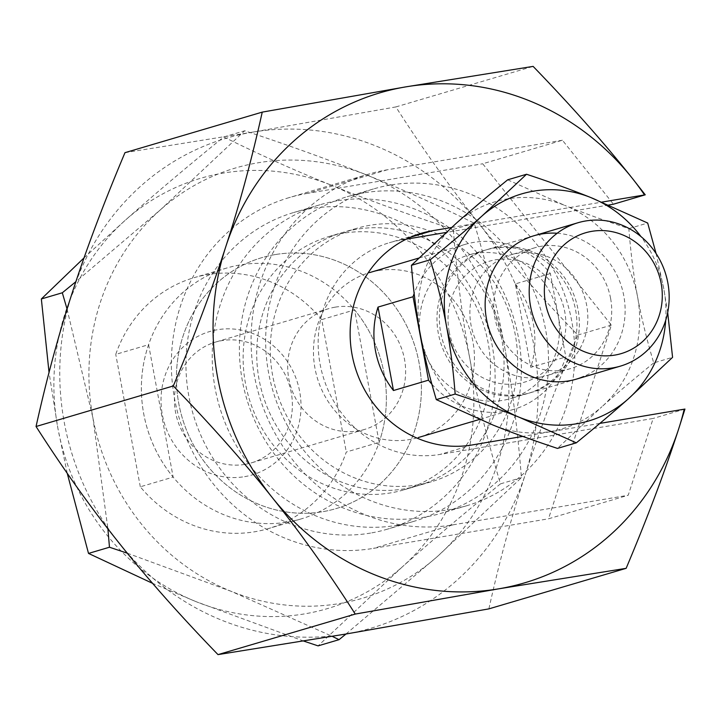 <?xml version="1.0" encoding="UTF-8"?>
<svg xmlns="http://www.w3.org/2000/svg" width="721" height="721" viewBox="0 0 721 721"><rect width="100%" height="100%" fill="white"/><g stroke="black" fill="none" stroke-linecap="round" stroke-linejoin="round"><path stroke-width="0.54" stroke-dasharray="3.6 2.7" d="M321.737 319.601A130.843 121.741 73.5 0 0 207.197 274.656A130.843 121.741 73.5 0 0 193.949 277.72A130.843 121.741 73.5 0 0 115.757 354.381L148.607 344.674A130.843 121.741 73.5 0 0 173.148 477.095L140.307 486.801A130.843 121.741 73.5 0 0 254.846 531.747A130.843 121.741 73.5 0 0 268.095 528.682A130.843 121.741 73.5 0 0 346.287 452.022L379.138 442.315L354.588 309.895L321.737 319.601L346.287 452.022M275.089 254.594A130.843 121.741 73.5 0 0 261.84 257.658A130.843 121.741 73.5 0 0 180.277 410.573A130.843 121.741 73.5 0 0 322.738 511.685A130.843 121.741 73.5 0 0 335.977 508.629A130.843 121.741 73.5 0 0 417.549 355.714A130.843 121.741 73.5 0 0 275.089 254.594A130.843 121.741 73.5 0 0 261.84 257.658A130.843 121.741 73.5 0 0 180.277 410.573A130.843 121.741 73.5 0 0 322.738 511.685A130.843 121.741 73.5 0 0 335.977 508.629A130.843 121.741 73.5 0 0 417.549 355.714A130.843 121.741 73.5 0 0 275.089 254.594M244.879 464.378A62.988 58.608 -106.5 0 1 176.294 415.702A62.988 58.608 -106.5 0 1 215.561 342.078A62.988 58.608 -106.5 0 1 221.942 340.609A62.988 58.608 -106.5 0 1 290.527 389.286A62.988 58.608 -106.5 0 1 251.259 462.9A62.988 58.608 -106.5 0 1 244.879 464.378M335.184 307.155A62.988 58.608 73.5 0 0 328.803 308.633A62.988 58.608 73.5 0 0 289.536 382.247A62.988 58.608 73.5 0 0 358.121 430.924A62.988 58.608 73.5 0 0 364.502 429.455A62.988 58.608 73.5 0 0 403.769 355.832A62.988 58.608 73.5 0 0 335.184 307.155M244.635 476.653A74.768 69.567 73.5 0 0 299.684 391.602A74.768 69.567 73.5 0 0 217.409 329.74A74.768 69.567 73.5 0 0 162.36 414.791A74.768 69.567 73.5 0 0 244.635 476.653M363.889 192.849A165.109 153.627 73.5 0 0 347.18 196.716A165.109 153.627 73.5 0 0 244.248 389.682A165.109 153.627 73.5 0 0 424.02 517.281A165.109 153.627 73.5 0 0 440.738 513.415A165.109 153.627 73.5 0 0 543.67 320.448A165.109 153.627 73.5 0 0 363.889 192.849M390.169 185.09A165.109 153.627 73.5 0 0 373.46 188.956A165.109 153.627 73.5 0 0 270.528 381.923A165.109 153.627 73.5 0 0 450.301 509.513A165.109 153.627 73.5 0 0 467.019 505.646A165.109 153.627 73.5 0 0 553.953 435.196A165.109 153.627 73.5 0 0 514.244 220.959A165.109 153.627 73.5 0 0 390.169 185.09M342.745 233.316A132.087 122.894 73.5 0 0 329.38 236.407A132.087 122.894 73.5 0 0 247.033 390.782A132.087 122.894 73.5 0 0 390.854 492.858A132.087 122.894 73.5 0 0 404.22 489.766A132.087 122.894 73.5 0 0 486.567 335.391A132.087 122.894 73.5 0 0 342.745 233.316M356.327 229.305A132.087 122.894 73.5 0 0 342.953 232.396A132.087 122.894 73.5 0 0 260.614 386.771A132.087 122.894 73.5 0 0 404.427 488.847A132.087 122.894 73.5 0 0 417.801 485.756A132.087 122.894 73.5 0 0 500.149 331.381A132.087 122.894 73.5 0 0 356.327 229.305A132.087 122.894 73.5 0 0 342.953 232.396A132.087 122.894 73.5 0 0 260.614 386.771A132.087 122.894 73.5 0 0 404.427 488.847A132.087 122.894 73.5 0 0 417.801 485.756A132.087 122.894 73.5 0 0 500.149 331.381A132.087 122.894 73.5 0 0 356.327 229.305M370.585 533.062A165.109 153.627 -106.5 0 1 190.813 405.463A165.109 153.627 -106.5 0 1 293.744 212.506A165.109 153.627 -106.5 0 1 310.454 208.639A165.109 153.627 -106.5 0 1 490.235 336.238A165.109 153.627 -106.5 0 1 387.303 529.196A165.109 153.627 -106.5 0 1 370.585 533.062M336.734 200.88A165.109 153.627 73.5 0 0 320.025 204.737A165.109 153.627 73.5 0 0 217.093 397.704A165.109 153.627 73.5 0 0 396.865 525.303A165.109 153.627 73.5 0 0 413.575 521.436A165.109 153.627 73.5 0 0 516.515 328.47A165.109 153.627 73.5 0 0 336.734 200.88M406.229 239.192L400.38 240.183A109.033 101.454 73.5 0 0 389.349 242.734A109.033 101.454 73.5 0 0 321.368 370.161A109.033 101.454 73.5 0 0 440.089 454.419L653.163 418.45L628.216 495.255L548.501 518.805L611.399 325.117L482.7 163.775L562.416 140.225L613.454 204.205M608.713 205.007L446.038 232.468M148.607 344.674L173.148 477.095M140.307 486.801L115.757 354.381M379.138 442.315A130.843 121.741 73.5 0 0 354.588 309.895M124.976 152.672L252.395 132.177L395.856 106.933C423.002 149.337 450.652 188.145 478.816 223.357C506.863 258.605 539.858 295.826 577.809 335.04C556.504 385.618 539.011 432.05 525.33 474.328C511.54 516.633 499.392 561.488 488.883 608.875M577.809 335.04L611.399 325.117M684.95 409.059L653.163 418.45M395.856 106.933L533.116 66.386M252.395 132.177A255.459 237.678 73.5 0 0 72.497 291.96A255.459 237.678 73.5 0 0 119.01 542.931A255.459 237.678 73.5 0 0 345.422 634.11A255.459 237.678 73.5 0 0 525.33 474.328A255.459 237.678 73.5 0 0 478.816 223.357A255.459 237.678 73.5 0 0 252.395 132.177M451.553 227.494L601.909 202.105M562.416 140.225L387.339 169.786A180.692 168.119 73.5 0 0 369.044 174.013A180.692 168.119 73.5 0 0 256.406 385.185A180.692 168.119 73.5 0 0 453.139 524.816L628.216 495.255M599.863 423.398L522.77 436.412M387.339 169.786L307.624 193.336L482.7 163.775M307.624 193.336A180.692 168.119 73.5 0 0 289.328 197.563A180.692 168.119 73.5 0 0 176.69 408.735A180.692 168.119 73.5 0 0 373.424 548.366L548.501 518.805M495.742 247.519A74.768 69.567 73.5 0 0 488.171 249.268A74.768 69.567 73.5 0 0 440.693 332.57A74.768 69.567 73.5 0 0 522.968 394.432A74.768 69.567 73.5 0 0 530.539 392.684A74.768 69.567 73.5 0 0 578.017 309.381A74.768 69.567 73.5 0 0 495.742 247.519M378.3 270.591A85.979 80.004 73.5 0 0 369.594 272.601A85.979 80.004 73.5 0 0 315.996 373.09A85.979 80.004 73.5 0 0 409.609 439.54A85.979 80.004 73.5 0 0 418.315 437.53A85.979 80.004 73.5 0 0 471.922 337.04A85.979 80.004 73.5 0 0 378.3 270.591M431.888 384.203A85.979 80.004 73.5 0 0 505.097 411.33A85.979 80.004 73.5 0 0 513.803 409.321A85.979 80.004 73.5 0 0 565.832 356.976L558.099 315.266A74.768 69.567 73.5 0 0 475.824 253.404A74.768 69.567 73.5 0 0 468.253 255.153A74.768 69.567 73.5 0 0 419.847 331.939M422.686 346.45A74.768 69.567 73.5 0 0 503.051 400.317A74.768 69.567 73.5 0 0 510.621 398.56A74.768 69.567 73.5 0 0 558.099 315.266L550.366 273.547A85.979 80.004 73.5 0 0 473.787 242.382A85.979 80.004 73.5 0 0 465.081 244.401A85.979 80.004 73.5 0 0 414.151 293.483M369.909 225.294A132.087 122.894 73.5 0 0 356.535 228.386A132.087 122.894 73.5 0 0 274.187 382.761A132.087 122.894 73.5 0 0 418.009 484.836A132.087 122.894 73.5 0 0 431.383 481.745A132.087 122.894 73.5 0 0 513.722 327.37A132.087 122.894 73.5 0 0 369.909 225.294M520.571 395.135A74.768 69.567 -106.5 0 1 439.17 337.356A74.768 69.567 -106.5 0 1 485.774 249.98A74.768 69.567 -106.5 0 1 493.344 248.231A74.768 69.567 -106.5 0 1 575.619 310.093A74.768 69.567 -106.5 0 1 528.142 393.387A74.768 69.567 -106.5 0 1 520.571 395.135M449.138 331.444A62.961 58.581 73.5 0 0 518.426 383.536A62.961 58.581 73.5 0 0 564.777 311.923A62.961 58.581 73.5 0 0 495.498 259.821A62.961 58.581 73.5 0 0 449.138 331.444M550.366 273.547L515.326 283.903L530.791 367.331L565.832 356.976M515.326 283.903A85.979 80.004 -106.5 0 1 530.791 367.331M287.697 522.04A130.843 121.741 73.5 0 0 300.945 518.976A130.843 121.741 73.5 0 0 382.509 366.061A130.843 121.741 73.5 0 0 240.048 264.949A130.843 121.741 73.5 0 0 226.8 268.014A130.843 121.741 73.5 0 0 145.236 420.929A130.843 121.741 73.5 0 0 287.697 522.04M127.275 553.187L231.288 591.373A224.303 208.693 73.5 0 0 339.753 603.504A224.303 208.693 73.5 0 0 437.268 556.594L521.427 477.672C517.741 430.752 512.225 387.646 504.889 348.36C497.661 309.048 487.45 267.338 474.274 223.222C437.953 205.278 402.039 189.181 366.529 174.915C331.128 160.621 290.518 145.903 244.707 130.771L160.549 209.694L75.867 281.695M67.062 309.066L92.928 417.919A224.303 208.693 73.5 0 0 231.288 591.373L332.21 636.337M345.972 634.02L437.268 556.594A224.303 208.693 73.5 0 0 504.889 348.36A224.303 208.693 73.5 0 0 366.529 174.915A224.303 208.693 73.5 0 0 258.073 162.784A224.303 208.693 73.5 0 0 160.549 209.694A224.303 208.693 73.5 0 0 92.928 417.919L107.898 528.799M303.658 641.059L196.247 601.729A224.303 208.693 73.5 0 0 304.713 613.859A224.303 208.693 73.5 0 0 402.237 566.949L318.069 645.872M223.753 136.963C260.074 154.898 295.989 171.003 331.489 185.261A224.303 208.693 73.5 0 0 223.032 173.13A224.303 208.693 73.5 0 0 125.508 220.04C153.636 195.04 186.379 167.344 223.753 136.963L244.707 130.771M500.473 483.863C463.098 514.244 430.356 541.94 402.237 566.949A224.303 208.693 73.5 0 0 469.849 358.716A224.303 208.693 73.5 0 0 331.489 185.261C366.899 199.555 407.509 214.272 453.311 229.404C457.006 276.323 462.522 319.43 469.849 358.716C477.086 398.028 487.297 439.747 500.473 483.863L521.427 477.672M453.311 229.404L474.274 223.222M67.242 473.318L57.887 428.274A224.303 208.693 73.5 0 0 196.247 601.729L152.6 583.343M84.042 257.866L125.508 220.04A224.303 208.693 73.5 0 0 57.887 428.274L49.037 372.451M610.597 298.386A62.988 58.608 73.5 0 0 541.282 246.267A62.988 58.608 73.5 0 0 534.901 247.745A62.988 58.608 73.5 0 0 494.903 317.925A62.988 58.608 73.5 0 0 564.219 370.044A62.988 58.608 73.5 0 0 570.599 368.566A62.988 58.608 73.5 0 0 610.597 298.386M540.326 377.101A62.988 58.608 73.5 0 0 546.707 375.623A62.988 58.608 73.5 0 0 585.975 302.009A62.988 58.608 73.5 0 0 517.39 253.323A62.988 58.608 73.5 0 0 511.009 254.801A62.988 58.608 73.5 0 0 471.741 328.415A62.988 58.608 73.5 0 0 540.326 377.101M507.683 179.817L564.552 205.314A118.379 110.142 73.5 0 0 507.305 198.906A118.379 110.142 73.5 0 0 455.834 223.672A118.379 110.142 73.5 0 0 420.145 333.571A118.379 110.142 73.5 0 0 493.173 425.111A118.379 110.142 73.5 0 0 550.411 431.519A118.379 110.142 73.5 0 0 601.882 406.752L557.468 448.408M557.162 233.262A74.768 69.567 -106.5 0 1 623.8 295.853A74.768 69.567 -106.5 0 1 583.622 376.506M653.731 362.906C634.011 378.94 616.725 393.558 601.882 406.752A118.379 110.142 73.5 0 0 637.571 296.854A118.379 110.142 73.5 0 0 564.552 205.314C583.235 212.857 604.667 220.626 628.847 228.611C630.794 253.377 633.705 276.125 637.571 296.854C641.393 317.61 646.773 339.627 653.731 362.906L672.576 357.337M628.847 228.611L647.692 223.041M667.691 312.526L663.852 289.094L656.083 253.54M665.69 320.367A118.379 110.142 73.5 0 0 663.852 289.094A118.379 110.142 73.5 0 0 640.924 236.533M410.664 237.146L400.38 240.183M472.066 444.974L440.089 454.419M453.139 524.816L373.424 548.366M226.8 268.014L193.949 277.72M328.803 308.633L215.561 342.078M373.46 188.956L347.18 196.716M356.535 228.386L329.38 236.407M320.025 204.737L293.744 212.506M413.575 521.436L387.303 529.196M431.383 481.745L404.22 489.766M467.019 505.646L440.738 513.415M364.502 429.455L251.259 462.9M300.945 518.976L268.095 528.682M421.316 233.289L389.349 242.734M369.044 174.013L289.328 197.563M533.955 235.749L488.171 249.268M465.081 244.401L418.829 258.064M485.774 249.98L468.253 255.153M528.142 393.387L510.621 398.56M513.803 409.321L479.483 419.451M576.322 379.156L530.539 392.684M570.599 368.566L546.707 375.623M534.901 247.745L511.009 254.801"/><path stroke-width="1.08" d="M446.038 232.468L406.229 239.192M36.05 426.508C46.55 379.12 58.698 334.274 72.497 291.96C86.169 249.682 103.662 203.259 124.976 152.672L262.237 112.125C251.728 159.512 239.579 204.367 225.79 246.672C212.118 288.95 194.616 335.382 173.31 385.96L36.05 426.508C63.196 468.911 90.846 507.719 119.01 542.931C147.057 578.179 180.052 615.41 218.003 654.614L345.422 634.11L488.883 608.875L626.143 568.328C647.458 517.741 664.951 471.318 678.632 429.04L684.95 409.059L599.863 423.398M218.003 654.614L355.264 614.067L498.725 588.823L626.143 568.328M173.31 385.96C211.262 425.174 244.257 462.395 272.304 497.643C300.468 532.855 328.118 571.663 355.264 614.067M608.713 205.007L613.454 204.205L645.241 194.814L632.11 178.069C604.072 142.821 571.068 105.59 533.116 66.386L405.698 86.89L262.237 112.125M601.909 202.105L645.241 194.814M522.77 436.412L472.066 444.974A109.033 101.454 73.5 0 1 353.344 360.716A109.033 101.454 73.5 0 1 421.316 233.289A109.033 101.454 73.5 0 1 432.357 230.738L451.553 227.494M644.502 194.913A255.459 237.678 73.5 0 0 632.11 178.069A255.459 237.678 73.5 0 0 405.698 86.89A255.459 237.678 73.5 0 0 225.79 246.672A255.459 237.678 73.5 0 0 272.304 497.643A255.459 237.678 73.5 0 0 498.725 588.823A255.459 237.678 73.5 0 0 678.632 429.04A255.459 237.678 73.5 0 0 684.211 409.158M585.569 220.986A74.768 69.567 73.5 0 0 577.999 222.735A74.768 69.567 73.5 0 0 531.386 310.111A74.768 69.567 73.5 0 0 612.796 367.89A74.768 69.567 73.5 0 0 620.366 366.142A74.768 69.567 73.5 0 0 666.97 278.766A74.768 69.567 73.5 0 0 585.569 220.986M591.851 231.333A62.988 58.608 73.5 0 0 545.473 302.982A62.988 58.608 73.5 0 0 614.788 355.102A62.988 58.608 73.5 0 0 661.166 283.452A62.988 58.608 73.5 0 0 591.851 231.333M419.847 331.939A74.768 69.567 73.5 0 0 420.776 338.455L428.508 380.165A85.979 80.004 73.5 0 0 431.888 384.203M428.508 380.165L393.468 390.521A85.979 80.004 -106.5 0 1 378.011 307.092L413.052 296.737L420.776 338.455A74.768 69.567 73.5 0 0 422.686 346.45M414.151 293.483A85.979 80.004 73.5 0 0 413.052 296.737M393.468 390.521L378.011 307.092M332.21 636.337L339.032 639.68L345.972 634.02M339.032 639.68L318.069 645.872L303.658 641.059M152.6 583.343L88.512 553.422L109.466 547.23L127.275 553.187M49.037 372.451L41.349 298.963L62.312 292.78L67.062 309.066M88.512 553.422L67.242 473.318M107.898 528.799L109.466 547.23M41.349 298.963L84.042 257.866M75.867 281.695L62.312 292.78M436.304 399.614C429.355 376.335 423.966 354.317 420.145 333.571C416.278 312.833 413.367 290.085 411.421 265.319L430.266 259.758C437.223 283.038 442.613 305.055 446.425 325.802A118.379 110.142 73.5 0 0 519.453 417.351L576.313 442.838L557.468 448.408C533.288 440.423 511.856 432.654 493.173 425.111L436.304 399.614L455.158 394.054C479.33 402.039 500.762 409.807 519.453 417.351A118.379 110.142 73.5 0 0 576.692 423.75A118.379 110.142 73.5 0 0 628.162 398.992L672.576 357.337L667.691 312.526M411.421 265.319L455.834 223.672C470.678 210.469 487.964 195.851 507.683 179.817L526.528 174.257L482.115 215.903C467.271 229.107 449.994 243.725 430.266 259.758M656.083 253.54L647.692 223.041L590.823 197.554A118.379 110.142 73.5 0 0 533.585 191.146A118.379 110.142 73.5 0 0 482.115 215.903A118.379 110.142 73.5 0 0 446.425 325.802C450.301 346.54 453.203 369.287 455.158 394.054M583.622 376.506A74.768 69.567 -106.5 0 1 486.477 319.043A74.768 69.567 -106.5 0 1 557.162 233.262M576.313 442.838C596.033 426.805 613.319 412.196 628.162 398.992A118.379 110.142 73.5 0 0 665.69 320.367M640.924 236.533A118.379 110.142 73.5 0 0 590.823 197.554C572.141 190.011 550.709 182.242 526.528 174.257M432.357 230.738L410.664 237.146M577.999 222.735L533.955 235.749M418.829 258.064L369.594 272.601M479.483 419.451L418.315 437.53M620.366 366.142L576.322 379.156"/></g></svg>
